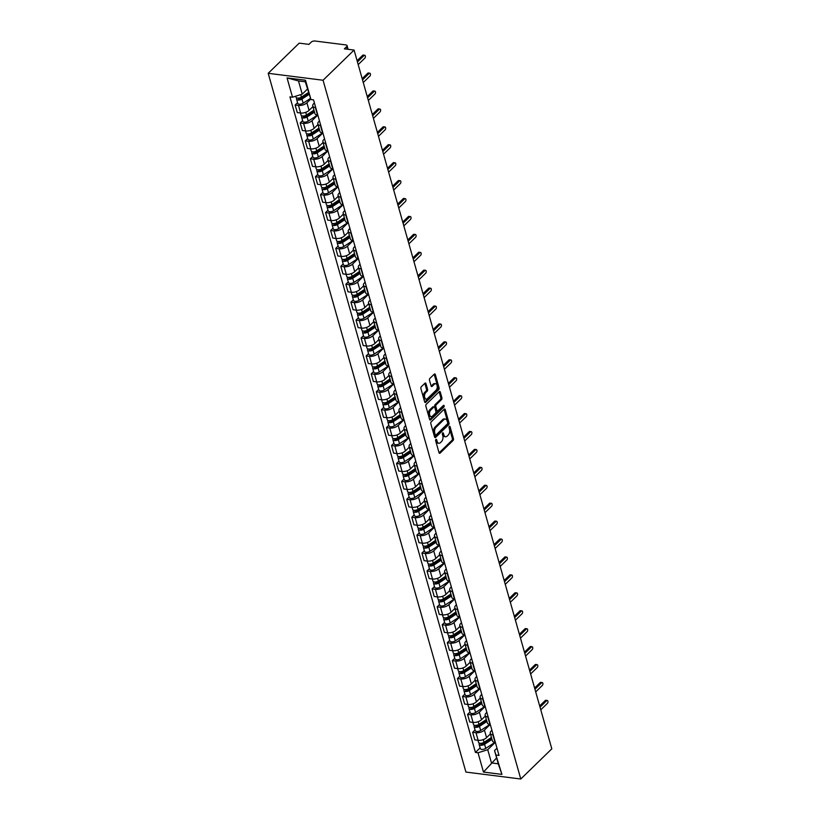 <?xml version="1.0" encoding="UTF-8"?>
<svg xmlns="http://www.w3.org/2000/svg" width="820" height="820" viewBox="0 0 820 820"><rect width="100%" height="100%" fill="white"/><g stroke="black" fill="none" stroke-linecap="round" stroke-linejoin="round"><path stroke-width="1.23" d="M435.922 439.448A0.933 0.543 97.2 0 0 435.645 440.729L439.028 452.712A1.333 0.779 97.2 0 0 439.581 453.327A1.333 0.779 97.2 0 0 440.073 453.132L453.06 440.504A1.333 0.779 97.2 0 0 453.46 438.669L450.077 426.687A0.933 0.543 97.2 0 0 449.063 427.671L449.503 429.219A4.274 2.491 97.2 0 1 448.212 435.082L447.136 436.127A4.274 2.491 97.2 0 1 445.578 436.763A4.274 2.491 97.2 0 1 443.804 434.764L443.364 433.216A0.933 0.543 97.2 0 0 442.349 434.2L442.79 435.748A4.274 2.491 97.2 0 1 441.498 441.601L440.422 442.656A4.274 2.491 97.2 0 1 438.864 443.292A4.274 2.491 97.2 0 1 437.091 441.293L436.65 439.745A0.933 0.543 97.2 0 0 435.922 439.448M425.98 383.647A1.333 0.779 97.2 0 0 425.426 383.022A1.333 0.779 97.2 0 0 424.934 383.227L421.295 386.763A1.333 0.779 97.2 0 0 420.885 388.598L424.657 401.902A1.333 0.779 97.2 0 0 425.211 402.528A1.333 0.779 97.2 0 0 425.693 402.333L438.69 389.695A1.333 0.779 97.2 0 0 439.089 387.87L435.328 374.566A1.333 0.779 97.2 0 0 434.764 373.94A1.333 0.779 97.2 0 0 434.282 374.135L429.885 378.42A1.333 0.779 97.2 0 0 429.475 380.244L431.084 385.943A1.333 0.779 97.2 0 0 431.648 386.568A1.333 0.779 97.2 0 0 432.13 386.363L434.313 384.242A3.567 2.081 97.2 0 1 435.615 383.719A3.567 2.081 97.2 0 1 437.265 386.415A3.567 2.081 97.2 0 1 436.025 390.279L427.466 398.592A3.567 2.081 97.2 0 1 426.164 399.125A3.567 2.081 97.2 0 1 424.514 396.429A3.567 2.081 97.2 0 1 425.764 392.565L427.189 391.171A1.333 0.779 97.2 0 0 427.589 389.346L425.98 383.647L424.883 383.514A1.333 0.779 97.2 0 0 424.821 383.34M323.059 80.247L354.086 50.071L551.809 748.834L520.782 779L323.059 80.247L268.191 73.308L465.914 772.071L520.782 779M431.217 421.839A1.333 0.779 97.2 0 0 430.818 423.673L434.579 436.978A1.333 0.779 97.2 0 0 435.133 437.603A1.333 0.779 97.2 0 0 435.625 437.398L448.612 424.77A1.333 0.779 97.2 0 0 449.011 422.946L445.25 409.631A1.333 0.779 97.2 0 0 444.696 409.006A1.333 0.779 97.2 0 0 444.204 409.211L431.217 421.839M429.618 419.44L425.857 406.136A1.333 0.779 97.2 0 1 426.256 404.301L439.243 391.673A1.333 0.779 97.2 0 1 439.735 391.478A1.333 0.779 97.2 0 1 440.289 392.093L441.898 397.792A1.333 0.779 97.2 0 1 441.498 399.627L436.23 404.742A1.333 0.779 97.2 0 0 435.82 406.577L436.896 410.348A1.333 0.779 97.2 0 0 437.449 410.974A1.333 0.779 97.2 0 0 437.931 410.779L443.415 405.449A0.933 0.543 97.2 0 1 443.866 407.027L430.654 419.871A1.333 0.779 97.2 0 1 430.172 420.065A1.333 0.779 97.2 0 1 429.618 419.44M354.086 50.071L344.369 48.851L346.645 46.627A2.716 1.302 -15.8 0 0 347.075 45.612A2.716 1.302 -15.8 0 0 345.927 44.926L314.87 41A2.716 1.302 -15.8 0 0 311.21 42.148L308.925 44.372L299.218 43.142L268.191 73.308M493.23 734.904L492.892 734.864A6.252 2.993 164.2 0 1 490.257 733.275L492.4 740.86A6.252 2.993 -15.8 0 0 495.044 742.448L495.372 742.489M490.114 724.542L484.425 730.077A6.252 2.993 164.2 0 1 476 732.731L478.142 740.306A6.252 2.993 -15.8 0 0 486.567 737.662L490.432 733.9M478.142 740.306L474.8 739.886L472.648 732.301L475.046 729.974M490.257 733.275A6.252 2.993 164.2 0 1 491.231 730.938L491.918 730.271M476 732.731L472.648 732.301M488.156 716.987L487.828 716.936A6.252 2.993 164.2 0 1 485.184 715.358L487.326 722.943A6.252 2.993 -15.8 0 0 489.97 724.521L490.298 724.562M469.983 712.047L467.574 714.384L469.727 721.969L473.068 722.389A6.252 2.993 -15.8 0 0 481.504 719.734L485.358 715.983M485.184 715.358A6.252 2.993 164.2 0 1 486.157 713.01L486.844 712.344M485.05 706.614L479.351 712.16A6.252 2.993 164.2 0 1 470.926 714.804L467.574 714.384M483.082 699.06L482.754 699.019A6.252 2.993 164.2 0 1 480.11 697.43L482.262 705.015A6.252 2.993 -15.8 0 0 484.897 706.604L485.235 706.645M464.909 694.13L462.511 696.457L464.653 704.042L468.005 704.462A6.252 2.993 -15.8 0 0 476.43 701.817L480.294 698.056M480.11 697.43A6.252 2.993 164.2 0 1 481.084 695.093L481.77 694.427M479.977 688.697L474.288 694.232A6.252 2.993 164.2 0 1 465.852 696.887L462.511 696.457M478.009 681.133L477.681 681.092A6.252 2.993 164.2 0 1 475.046 679.514L477.189 687.088A6.252 2.993 -15.8 0 0 479.823 688.677L480.161 688.718M459.835 676.203L457.437 678.54L459.579 686.125L462.931 686.545A6.252 2.993 -15.8 0 0 471.356 683.89L475.221 680.139M475.046 679.514A6.252 2.993 164.2 0 1 476.02 677.166L476.697 676.5M474.903 670.77L469.214 676.305A6.252 2.993 164.2 0 1 460.779 678.96L457.437 678.54M472.945 663.216L472.607 663.175A6.252 2.993 164.2 0 1 469.973 661.586L472.115 669.171A6.252 2.993 -15.8 0 0 474.759 670.76L475.087 670.801M454.762 658.286L452.363 660.612L454.505 668.197L457.857 668.618A6.252 2.993 -15.8 0 0 466.283 665.973L470.147 662.211M469.973 661.586A6.252 2.993 164.2 0 1 470.946 659.249L471.633 658.583M469.829 652.853L464.14 658.388A6.252 2.993 164.2 0 1 455.715 661.033L452.363 660.612M467.871 645.289L467.533 645.248A6.252 2.993 164.2 0 1 464.899 643.669L467.041 651.244A6.252 2.993 -15.8 0 0 469.686 652.833L470.014 652.874M449.688 640.358L447.289 642.695L449.442 650.27L452.783 650.701A6.252 2.993 -15.8 0 0 461.219 648.046L465.073 644.294M464.899 643.669A6.252 2.993 164.2 0 1 465.873 641.322L466.559 640.656M464.766 634.926L459.067 640.461A6.252 2.993 164.2 0 1 450.641 643.116L447.289 642.695M462.798 627.372L462.47 627.331A6.252 2.993 164.2 0 1 459.825 625.742L461.978 633.327A6.252 2.993 -15.8 0 0 464.612 634.905L464.94 634.957M444.624 622.431L442.216 624.768L444.368 632.353L447.71 632.774A6.252 2.993 -15.8 0 0 456.145 630.119L459.999 626.367M459.825 625.742A6.252 2.993 164.2 0 1 460.799 623.405L461.486 622.728M459.692 617.009L453.993 622.544A6.252 2.993 164.2 0 1 445.567 625.188L442.216 624.768M457.724 609.444L457.396 609.403A6.252 2.993 164.2 0 1 454.751 607.815L456.904 615.4A6.252 2.993 -15.8 0 0 459.538 616.989L459.876 617.029M439.551 604.514L437.152 606.851L439.294 614.426L442.646 614.856A6.252 2.993 -15.8 0 0 451.072 612.202L454.936 608.45M454.751 607.815A6.252 2.993 164.2 0 1 455.725 605.478L456.412 604.811M454.618 599.082L448.929 604.617A6.252 2.993 164.2 0 1 440.494 607.271L437.152 606.851M452.66 591.527L452.322 591.486A6.252 2.993 164.2 0 1 449.688 589.898L451.83 597.483A6.252 2.993 -15.8 0 0 454.464 599.061L454.803 599.102M434.477 586.587L432.078 588.924L434.221 596.509L437.572 596.929A6.252 2.993 -15.8 0 0 445.998 594.274L449.862 590.523M449.688 589.898A6.252 2.993 164.2 0 1 450.662 587.55L451.348 586.884M449.544 581.165L443.856 586.7A6.252 2.993 164.2 0 1 435.42 589.344L432.078 588.924M447.587 573.6L447.248 573.559A6.252 2.993 164.2 0 1 444.614 571.97L446.756 579.555A6.252 2.993 -15.8 0 0 449.401 581.144L449.729 581.185M429.403 568.67L427.005 570.997L429.147 578.582L432.499 579.002A6.252 2.993 -15.8 0 0 440.924 576.357L444.788 572.596M444.614 571.97A6.252 2.993 164.2 0 1 445.588 569.633L446.275 568.967M444.471 563.237L438.782 568.772A6.252 2.993 164.2 0 1 430.356 571.427L427.005 570.997M442.513 555.683L442.175 555.632A6.252 2.993 164.2 0 1 439.54 554.053L441.683 561.639A6.252 2.993 -15.8 0 0 444.327 563.217L444.655 563.258M424.329 550.743L421.931 553.08L424.083 560.665L427.425 561.085A6.252 2.993 -15.8 0 0 435.861 558.43L439.715 554.679M439.54 554.053A6.252 2.993 164.2 0 1 440.514 551.706L441.201 551.04M439.407 545.31L433.708 550.845A6.252 2.993 164.2 0 1 425.283 553.5L421.931 553.08M437.439 537.756L437.111 537.715A6.252 2.993 164.2 0 1 434.467 536.126L436.619 543.711A6.252 2.993 -15.8 0 0 439.253 545.3L439.581 545.341M419.266 532.826L416.867 535.153L419.01 542.737L422.351 543.158A6.252 2.993 -15.8 0 0 430.787 540.513L434.651 536.751M434.467 536.126A6.252 2.993 164.2 0 1 435.44 533.789L436.127 533.123M434.333 527.393L428.634 532.928A6.252 2.993 164.2 0 1 420.209 535.583L416.867 535.153M432.365 519.829L432.037 519.788A6.252 2.993 164.2 0 1 429.393 518.209L431.545 525.784A6.252 2.993 -15.8 0 0 434.18 527.373L434.518 527.414M414.192 514.898L411.794 517.236L413.936 524.82L417.288 525.241A6.252 2.993 -15.8 0 0 425.713 522.586L429.577 518.834M429.393 518.209A6.252 2.993 164.2 0 1 430.367 515.862L431.053 515.196M429.26 509.466L423.571 515.001A6.252 2.993 164.2 0 1 415.135 517.656L411.794 517.236M427.302 501.912L426.964 501.871A6.252 2.993 164.2 0 1 424.329 500.282L426.472 507.867A6.252 2.993 -15.8 0 0 429.106 509.456L429.444 509.497M409.118 496.981L406.72 499.308L408.862 506.893L412.214 507.313A6.252 2.993 -15.8 0 0 420.639 504.669L424.504 500.907M424.329 500.282A6.252 2.993 164.2 0 1 425.303 497.945L425.99 497.279M424.186 491.549L418.497 497.084A6.252 2.993 164.2 0 1 410.061 499.728L406.72 499.308M422.228 483.984L421.89 483.943A6.252 2.993 164.2 0 1 419.256 482.365L421.398 489.94A6.252 2.993 -15.8 0 0 424.042 491.528L424.37 491.569M404.045 479.054L401.646 481.391L403.788 488.966L407.14 489.396A6.252 2.993 -15.8 0 0 415.566 486.742L419.43 482.99M419.256 482.365A6.252 2.993 164.2 0 1 420.229 480.018L420.916 479.351M419.112 473.622L413.423 479.157A6.252 2.993 164.2 0 1 404.998 481.811L401.646 481.391M417.154 466.067L416.827 466.026A6.252 2.993 164.2 0 1 414.182 464.438L416.324 472.023A6.252 2.993 -15.8 0 0 418.969 473.601L419.297 473.652M398.981 461.127L396.572 463.464L398.725 471.049L402.066 471.469A6.252 2.993 -15.8 0 0 410.502 468.814L414.356 465.063M414.182 464.438A6.252 2.993 164.2 0 1 415.156 462.101L415.842 461.424M414.049 455.705L408.35 461.24A6.252 2.993 164.2 0 1 399.924 463.884L396.572 463.464M412.081 448.14L411.753 448.099A6.252 2.993 164.2 0 1 409.108 446.51L411.261 454.095A6.252 2.993 -15.8 0 0 413.895 455.684L414.233 455.725M393.907 443.21L391.509 445.547L393.651 453.122L396.993 453.552A6.252 2.993 -15.8 0 0 405.428 450.897L409.293 447.146M409.108 446.51A6.252 2.993 164.2 0 1 410.082 444.173L410.769 443.507M408.975 437.777L403.276 443.312A6.252 2.993 164.2 0 1 394.851 445.967L391.509 445.547M407.007 430.223L406.679 430.182A6.252 2.993 164.2 0 1 404.034 428.593L406.187 436.178A6.252 2.993 -15.8 0 0 408.821 437.757L409.159 437.798M388.834 425.283L386.435 427.62L388.577 435.205L391.929 435.625A6.252 2.993 -15.8 0 0 400.355 432.97L404.219 429.219M404.034 428.593A6.252 2.993 164.2 0 1 405.008 426.246L405.695 425.58M403.901 419.86L398.212 425.395A6.252 2.993 164.2 0 1 389.777 428.04L386.435 427.62M401.943 412.296L401.605 412.255A6.252 2.993 164.2 0 1 398.971 410.666L401.113 418.251A6.252 2.993 -15.8 0 0 403.747 419.84L404.086 419.881M383.76 407.366L381.361 409.692L383.504 417.277L386.856 417.698A6.252 2.993 -15.8 0 0 395.281 415.053L399.145 411.291M398.971 410.666A6.252 2.993 164.2 0 1 399.945 408.329L400.631 407.663M398.827 401.933L393.139 407.468A6.252 2.993 164.2 0 1 384.713 410.123L381.361 409.692M396.87 394.379L396.531 394.328A6.252 2.993 164.2 0 1 393.897 392.749L396.039 400.334A6.252 2.993 -15.8 0 0 398.684 401.913L399.012 401.954M378.686 389.438L376.288 391.776L378.44 399.36L381.782 399.781A6.252 2.993 -15.8 0 0 390.207 397.126L394.071 393.374M393.897 392.749A6.252 2.993 164.2 0 1 394.871 390.402L395.558 389.736M393.754 384.006L388.065 389.541A6.252 2.993 164.2 0 1 379.639 392.196L376.288 391.776M391.796 376.452L391.468 376.411A6.252 2.993 164.2 0 1 388.823 374.822L390.966 382.407A6.252 2.993 -15.8 0 0 393.61 383.996L393.938 384.037M373.623 371.521L371.214 373.848L373.366 381.433L376.708 381.853A6.252 2.993 -15.8 0 0 385.144 379.209L388.998 375.447M388.823 374.822A6.252 2.993 164.2 0 1 389.797 372.485L390.484 371.819M388.69 366.089L382.991 371.624A6.252 2.993 164.2 0 1 374.566 374.279L371.214 373.848M386.722 358.524L386.394 358.483A6.252 2.993 164.2 0 1 383.75 356.905L385.902 364.48A6.252 2.993 -15.8 0 0 388.536 366.068L388.875 366.109M368.549 353.594L366.151 355.931L368.293 363.516L371.634 363.936A6.252 2.993 -15.8 0 0 380.07 361.282L383.934 357.53M383.75 356.905A6.252 2.993 164.2 0 1 384.723 354.558L385.41 353.891M383.616 348.162L377.928 353.697A6.252 2.993 164.2 0 1 369.492 356.351L366.151 355.931M381.648 340.607L381.32 340.566A6.252 2.993 164.2 0 1 378.686 338.978L380.828 346.563A6.252 2.993 -15.8 0 0 383.463 348.151L383.801 348.192M363.475 335.667L361.077 338.004L363.219 345.589L366.571 346.009A6.252 2.993 -15.8 0 0 374.996 343.365L378.86 339.603M378.686 338.978A6.252 2.993 164.2 0 1 379.65 336.641L380.336 335.974M378.543 330.245L372.854 335.78A6.252 2.993 164.2 0 1 364.418 338.424L361.077 338.004M376.585 322.68L376.247 322.639A6.252 2.993 164.2 0 1 373.612 321.061L375.755 328.635A6.252 2.993 -15.8 0 0 378.399 330.224L378.727 330.265M358.401 317.75L356.003 320.087L358.145 327.662L361.497 328.092A6.252 2.993 -15.8 0 0 369.922 325.438L373.787 321.686M373.612 321.061A6.252 2.993 164.2 0 1 374.586 318.713L375.273 318.047M373.469 312.317L367.78 317.853A6.252 2.993 164.2 0 1 359.355 320.507L356.003 320.087M371.511 304.763L371.173 304.722A6.252 2.993 164.2 0 1 368.539 303.133L370.681 310.718A6.252 2.993 -15.8 0 0 373.325 312.297L373.654 312.348M353.328 299.823L350.929 302.16L353.082 309.745L356.423 310.165A6.252 2.993 -15.8 0 0 364.849 307.51L368.713 303.759M368.539 303.133A6.252 2.993 164.2 0 1 369.512 300.796L370.199 300.12M368.395 294.401L362.707 299.935A6.252 2.993 164.2 0 1 354.281 302.58L350.929 302.16M366.437 286.836L366.109 286.795A6.252 2.993 164.2 0 1 363.465 285.206L365.607 292.791A6.252 2.993 -15.8 0 0 368.252 294.38L368.58 294.421M348.264 281.906L345.856 284.243L348.008 291.817L351.349 292.248A6.252 2.993 -15.8 0 0 359.785 289.593L363.639 285.842M363.465 285.206A6.252 2.993 164.2 0 1 364.439 282.869L365.125 282.203M363.332 276.473L357.633 282.008A6.252 2.993 164.2 0 1 349.207 284.663L345.856 284.243M361.364 268.919L361.036 268.878A6.252 2.993 164.2 0 1 358.391 267.289L360.544 274.874A6.252 2.993 -15.8 0 0 363.178 276.453L363.516 276.494M343.19 263.978L340.792 266.315L342.934 273.901L346.286 274.321A6.252 2.993 -15.8 0 0 354.711 271.666L358.576 267.914M358.391 267.289A6.252 2.993 164.2 0 1 359.365 264.942L360.052 264.276M358.258 258.556L352.569 264.091A6.252 2.993 164.2 0 1 344.133 266.736L340.792 266.315M356.29 250.992L355.962 250.951A6.252 2.993 164.2 0 1 353.328 249.362L355.47 256.947A6.252 2.993 -15.8 0 0 358.104 258.536L358.442 258.577M338.117 246.061L335.718 248.388L337.861 255.973L341.212 256.393A6.252 2.993 -15.8 0 0 349.638 253.749L353.502 249.987M353.328 249.362A6.252 2.993 164.2 0 1 354.301 247.025L354.978 246.359M353.184 240.629L347.495 246.164A6.252 2.993 164.2 0 1 339.06 248.819L335.718 248.388M351.226 233.075L350.888 233.023A6.252 2.993 164.2 0 1 348.254 231.445L350.396 239.03A6.252 2.993 -15.8 0 0 353.041 240.608L353.369 240.649M333.043 228.134L330.644 230.471L332.787 238.056L336.138 238.476A6.252 2.993 -15.8 0 0 344.564 235.822L348.428 232.07M348.254 231.445A6.252 2.993 164.2 0 1 349.228 229.098L349.914 228.431M348.111 222.702L342.422 228.237A6.252 2.993 164.2 0 1 333.996 230.891L330.644 230.471M346.153 215.147L345.814 215.106A6.252 2.993 164.2 0 1 343.18 213.518L345.322 221.103A6.252 2.993 -15.8 0 0 347.967 222.691L348.295 222.732M327.969 210.217L325.571 212.544L327.723 220.129L331.065 220.549A6.252 2.993 -15.8 0 0 339.5 217.905L343.354 214.143M343.18 213.518A6.252 2.993 164.2 0 1 344.154 211.181L344.841 210.514M343.047 204.785L337.348 210.32A6.252 2.993 164.2 0 1 328.922 212.974L325.571 212.544M341.079 197.22L340.751 197.179A6.252 2.993 164.2 0 1 338.106 195.601L340.259 203.175A6.252 2.993 -15.8 0 0 342.893 204.764L343.221 204.805M322.906 192.29L320.497 194.627L322.649 202.212L325.991 202.632A6.252 2.993 -15.8 0 0 334.427 199.977L338.281 196.226M338.106 195.601A6.252 2.993 164.2 0 1 339.08 193.253L339.767 192.587M337.973 186.857L332.274 192.392A6.252 2.993 164.2 0 1 323.849 195.047L320.497 194.627M336.005 179.303L335.677 179.262A6.252 2.993 164.2 0 1 333.033 177.673L335.185 185.258A6.252 2.993 -15.8 0 0 337.819 186.847L338.158 186.888M317.832 174.363L315.433 176.7L317.576 184.285L320.928 184.705A6.252 2.993 -15.8 0 0 329.353 182.06L333.217 178.299M333.033 177.673A6.252 2.993 164.2 0 1 334.006 175.337L334.693 174.67M332.899 168.94L327.211 174.475A6.252 2.993 164.2 0 1 318.775 177.12L315.433 176.7M330.942 161.376L330.603 161.335A6.252 2.993 164.2 0 1 327.969 159.756L330.111 167.331A6.252 2.993 -15.8 0 0 332.746 168.92L333.084 168.961M312.758 156.446L310.36 158.783L312.502 166.357L315.854 166.788A6.252 2.993 -15.8 0 0 324.279 164.133L328.143 160.382M327.969 159.756A6.252 2.993 164.2 0 1 328.943 157.409L329.63 156.743M327.826 151.013L322.137 156.548A6.252 2.993 164.2 0 1 313.701 159.203L310.36 158.783M325.868 143.459L325.53 143.418A6.252 2.993 164.2 0 1 322.895 141.829L325.038 149.414A6.252 2.993 -15.8 0 0 327.682 150.993L328.01 151.044M307.684 138.518L305.286 140.855L307.428 148.44L310.78 148.861A6.252 2.993 -15.8 0 0 319.205 146.206L323.07 142.454M322.895 141.829A6.252 2.993 164.2 0 1 323.869 139.492L324.556 138.816M322.752 133.096L317.063 138.631A6.252 2.993 164.2 0 1 308.638 141.276L305.286 140.855M320.794 125.532L320.456 125.491A6.252 2.993 164.2 0 1 317.822 123.902L319.964 131.487A6.252 2.993 -15.8 0 0 322.608 133.076L322.936 133.117M302.611 120.601L300.212 122.938L302.365 130.513L305.706 130.944A6.252 2.993 -15.8 0 0 314.142 128.289L317.996 124.537M317.822 123.902A6.252 2.993 164.2 0 1 318.795 121.565L319.482 120.899M317.688 115.169L311.989 120.704A6.252 2.993 164.2 0 1 303.564 123.359L300.212 122.938M315.72 107.615L315.392 107.574A6.252 2.993 164.2 0 1 312.748 105.985L314.901 113.57A6.252 2.993 -15.8 0 0 317.535 115.148L317.863 115.189M297.547 102.674L295.149 105.011L297.291 112.596L300.632 113.016A6.252 2.993 -15.8 0 0 309.068 110.362L312.933 106.61M312.748 105.985A6.252 2.993 164.2 0 1 313.722 103.638L314.409 102.971M310.749 99.056L306.916 102.787A6.252 2.993 164.2 0 1 298.49 105.431L295.149 105.011M495.188 742.469L487.736 749.716L491.477 762.928L498.273 763.789L494.542 750.577L496.992 748.188M496.612 757.926L483.482 772.071L478.019 752.77L487.736 749.716M494.542 750.577L501.922 774.398L483.482 772.071M292.514 97.211L287.051 77.91L305.491 80.237L310.954 99.538L305.296 81.805L298.49 80.944L302.231 94.156L292.514 97.211L289.942 96.883L475.446 752.442L478.019 752.77M496.459 755.097L499.031 755.425L313.527 99.866L310.954 99.538M302.231 94.156L307.377 89.154M480.12 747.891L475.446 752.442M501.922 774.398L498.273 763.789M305.296 81.805L305.491 80.237M298.49 80.944L287.051 77.91M435.645 439.94L435.994 441.16A4.274 2.491 97.2 0 0 437.767 443.148L438.864 443.292M445.578 436.763L444.481 436.619A4.274 2.491 97.2 0 1 442.708 434.631L442.359 433.421M439.089 452.876L451.963 440.36A1.333 0.779 97.2 0 0 452.363 438.536L449.073 426.892M434.641 437.152L447.515 424.627A1.333 0.779 97.2 0 0 447.915 422.802L444.153 409.498A1.333 0.779 97.2 0 0 444.091 409.323M435.235 434.754A0.933 0.543 97.2 0 0 435.963 435.051L447.371 423.96A0.933 0.543 97.2 0 0 447.648 422.679L447.187 421.049A4.274 2.491 97.2 0 0 445.414 419.051A4.274 2.491 97.2 0 0 443.856 419.686L436.066 427.261A4.274 2.491 97.2 0 0 434.774 433.114L435.235 434.754L434.139 434.61A0.933 0.543 97.2 0 0 434.528 435.051L435.625 435.184M445.414 419.051L444.317 418.917A4.274 2.491 97.2 0 0 442.759 419.543L443.856 419.686M434.139 434.61L433.678 432.981A4.274 2.491 97.2 0 1 434.969 427.128L442.759 419.543M437.449 410.974L436.353 410.84A1.333 0.779 97.2 0 1 435.799 410.215L434.723 406.433A1.333 0.779 97.2 0 1 435.133 404.608L440.401 399.483A1.333 0.779 97.2 0 0 440.801 397.659L439.192 391.96A1.333 0.779 97.2 0 0 439.13 391.786M429.68 419.614L442.769 406.884A0.933 0.543 97.2 0 0 443.087 405.767M430.756 410.061A3.567 2.081 97.2 0 0 429.516 413.926A3.567 2.081 97.2 0 0 431.166 416.621A3.567 2.081 97.2 0 0 432.468 416.099L435.481 413.167A1.333 0.779 97.2 0 0 435.881 411.332L434.815 407.56A1.333 0.779 97.2 0 0 434.262 406.935A1.333 0.779 97.2 0 0 433.77 407.13L430.756 410.061L429.659 409.918A3.567 2.081 97.2 0 0 428.419 413.792A3.567 2.081 97.2 0 0 430.069 416.478L431.166 416.621M434.262 406.935L433.165 406.792A1.333 0.779 97.2 0 0 432.673 406.997L433.77 407.13M429.659 409.918L432.673 406.997M426.164 399.125L425.067 398.981A3.567 2.081 97.2 0 1 423.417 396.285A3.567 2.081 97.2 0 1 424.668 392.421L426.092 391.037A1.333 0.779 97.2 0 0 426.492 389.203L424.883 383.514M435.615 383.719L434.518 383.575A3.567 2.081 97.2 0 0 433.216 384.108L434.313 384.242M431.146 386.117L433.216 384.108M424.719 402.077L437.593 389.561A1.333 0.779 97.2 0 0 437.993 387.727L434.231 374.422A1.333 0.779 97.2 0 0 434.169 374.248M491.436 737.457L484.015 742.315A3.403 1.63 164.2 0 1 480.684 743.33A3.403 1.63 164.2 0 1 478.583 742.438L477.968 740.286M491.672 738.277L491.088 738.841M491.713 738.43L483.441 743.853A1.63 0.779 164.2 0 1 481.842 744.334A1.63 0.779 164.2 0 1 480.827 743.904A1.63 0.779 164.2 0 1 481.073 743.309L481.371 744.293M491.99 739.404L484.569 744.273A3.403 1.63 164.2 0 1 481.237 745.288A3.403 1.63 164.2 0 1 479.126 744.386A3.403 1.63 164.2 0 1 479.567 743.207M494.87 742.428L485.737 748.404A3.403 1.63 164.2 0 1 482.406 749.418A3.403 1.63 164.2 0 1 480.305 748.527L479.126 744.386M539.673 705.938L545.249 700.516A1.568 0.912 -82.8 0 1 545.823 700.29L547.247 700.464A1.568 0.912 97.2 0 0 546.684 700.7L540.021 707.168M540.769 709.812L547.422 703.345A1.568 0.912 97.2 0 0 547.975 701.643A1.568 0.912 97.2 0 0 547.247 700.464M486.362 719.529L478.941 724.388A3.403 1.63 164.2 0 1 475.61 725.403A3.403 1.63 164.2 0 1 473.509 724.511L472.894 722.369M486.598 720.36L486.014 720.923M486.639 720.514L478.367 725.925A1.63 0.779 164.2 0 1 476.768 726.418A1.63 0.779 164.2 0 1 475.764 725.987A1.63 0.779 164.2 0 1 476 725.382L476.297 726.376M486.916 721.487L479.495 726.346A3.403 1.63 164.2 0 1 476.164 727.36A3.403 1.63 164.2 0 1 474.062 726.469A3.403 1.63 164.2 0 1 474.493 725.29M489.806 724.501L480.663 730.487A3.403 1.63 164.2 0 1 477.332 731.501A3.403 1.63 164.2 0 1 475.231 730.599L474.062 726.469M481.299 701.612L473.868 706.471A3.403 1.63 164.2 0 1 470.536 707.486A3.403 1.63 164.2 0 1 468.435 706.594L467.83 704.441M481.524 702.432L480.95 702.996M481.576 702.586L473.294 708.008A1.63 0.779 164.2 0 1 471.695 708.49A1.63 0.779 164.2 0 1 470.69 708.06A1.63 0.779 164.2 0 1 470.936 707.465L471.223 708.449M481.852 703.56L474.421 708.418A3.403 1.63 164.2 0 1 471.09 709.433A3.403 1.63 164.2 0 1 468.989 708.541A3.403 1.63 164.2 0 1 469.419 707.363M484.733 706.573L475.59 712.559A3.403 1.63 164.2 0 1 472.269 713.574A3.403 1.63 164.2 0 1 470.157 712.682L468.989 708.541M534.599 688.021L540.185 682.599A1.568 0.912 -82.8 0 1 540.749 682.363L542.174 682.547A1.568 0.912 97.2 0 0 541.61 682.773L534.947 689.251M535.696 691.895L542.358 685.418A1.568 0.912 97.2 0 0 542.901 683.726A1.568 0.912 97.2 0 0 542.174 682.547M529.535 670.094L535.111 664.671A1.568 0.912 -82.8 0 1 535.675 664.436L537.11 664.62A1.568 0.912 97.2 0 0 536.536 664.856L529.874 671.324M530.622 673.968L537.284 667.49A1.568 0.912 97.2 0 0 537.828 665.799A1.568 0.912 97.2 0 0 537.11 664.62M476.225 683.685L468.794 688.544A3.403 1.63 164.2 0 1 465.473 689.558A3.403 1.63 164.2 0 1 463.361 688.667L462.757 686.524M476.461 684.505L475.877 685.079M476.502 684.669L468.23 690.081A1.63 0.779 164.2 0 1 466.631 690.573A1.63 0.779 164.2 0 1 465.616 690.143A1.63 0.779 164.2 0 1 465.862 689.538L466.149 690.532M476.779 685.643L469.347 690.501A3.403 1.63 164.2 0 1 466.026 691.516A3.403 1.63 164.2 0 1 463.915 690.624A3.403 1.63 164.2 0 1 464.356 689.446M479.659 688.656L470.526 694.632A3.403 1.63 164.2 0 1 467.195 695.647A3.403 1.63 164.2 0 1 465.083 694.755L463.915 690.624M471.151 665.768L463.73 670.627A3.403 1.63 164.2 0 1 460.399 671.641A3.403 1.63 164.2 0 1 458.288 670.75L457.683 668.597M471.387 666.588L470.803 667.152M471.428 666.742L463.156 672.164A1.63 0.779 164.2 0 1 461.557 672.646A1.63 0.779 164.2 0 1 460.543 672.216A1.63 0.779 164.2 0 1 460.789 671.621L461.086 672.605M471.705 667.716L464.284 672.574A3.403 1.63 164.2 0 1 460.953 673.589A3.403 1.63 164.2 0 1 458.841 672.697A3.403 1.63 164.2 0 1 459.282 671.518M474.585 670.729L465.452 676.715A3.403 1.63 164.2 0 1 462.121 677.73A3.403 1.63 164.2 0 1 460.01 676.838L458.841 672.697M466.078 647.841L458.657 652.699A3.403 1.63 164.2 0 1 455.325 653.714A3.403 1.63 164.2 0 1 453.224 652.822L452.609 650.68M466.313 648.661L465.729 649.235M466.354 648.825L458.083 654.237A1.63 0.779 164.2 0 1 456.484 654.719A1.63 0.779 164.2 0 1 455.479 654.298A1.63 0.779 164.2 0 1 455.715 653.694L456.012 654.678M466.631 649.799L459.21 654.657A3.403 1.63 164.2 0 1 455.879 655.672A3.403 1.63 164.2 0 1 453.767 654.78A3.403 1.63 164.2 0 1 454.208 653.601M469.522 652.812L460.379 658.788A3.403 1.63 164.2 0 1 457.047 659.803A3.403 1.63 164.2 0 1 454.946 658.911L453.767 654.78M524.462 652.177L530.038 646.744A1.568 0.912 -82.8 0 1 530.612 646.519L532.036 646.703A1.568 0.912 97.2 0 0 531.462 646.929L524.81 653.407M525.558 656.041L532.211 649.573A1.568 0.912 97.2 0 0 532.754 647.882A1.568 0.912 97.2 0 0 532.036 646.703M519.388 634.249L524.964 628.827A1.568 0.912 -82.8 0 1 525.538 628.591L526.963 628.776A1.568 0.912 97.2 0 0 526.389 629.001L519.736 635.479M520.485 638.124L527.137 631.646A1.568 0.912 97.2 0 0 527.691 629.955A1.568 0.912 97.2 0 0 526.963 628.776M514.314 616.332L519.89 610.9A1.568 0.912 -82.8 0 1 520.464 610.674L521.889 610.849A1.568 0.912 97.2 0 0 521.325 611.084L514.663 617.552M515.411 620.197L522.063 613.729A1.568 0.912 97.2 0 0 522.617 612.027A1.568 0.912 97.2 0 0 521.889 610.849M461.014 629.924L453.583 634.782A3.403 1.63 164.2 0 1 450.252 635.797A3.403 1.63 164.2 0 1 448.15 634.905L447.535 632.753M461.24 630.744L460.655 631.308M461.291 630.898L453.009 636.31A1.63 0.779 164.2 0 1 451.41 636.802A1.63 0.779 164.2 0 1 450.405 636.371A1.63 0.779 164.2 0 1 450.641 635.766L450.938 636.761M461.557 631.871L454.136 636.73A3.403 1.63 164.2 0 1 450.805 637.745A3.403 1.63 164.2 0 1 448.704 636.853A3.403 1.63 164.2 0 1 449.134 635.674M464.448 634.885L455.305 640.871A3.403 1.63 164.2 0 1 451.974 641.886A3.403 1.63 164.2 0 1 449.872 640.994L448.704 636.853M509.24 598.405L514.827 592.983A1.568 0.912 -82.8 0 1 515.39 592.747L516.815 592.932A1.568 0.912 97.2 0 0 516.251 593.157L509.589 599.635M510.337 602.28L517 595.802A1.568 0.912 97.2 0 0 517.543 594.111A1.568 0.912 97.2 0 0 516.815 592.932M455.94 611.997L448.509 616.855A3.403 1.63 164.2 0 1 445.178 617.87A3.403 1.63 164.2 0 1 443.077 616.978L442.472 614.826M456.166 612.817L455.592 613.38M456.217 612.97L447.935 618.393A1.63 0.779 164.2 0 1 446.346 618.874A1.63 0.779 164.2 0 1 445.332 618.454A1.63 0.779 164.2 0 1 445.578 617.849L445.865 618.833M456.494 613.954L449.063 618.813A3.403 1.63 164.2 0 1 445.731 619.828A3.403 1.63 164.2 0 1 443.63 618.936A3.403 1.63 164.2 0 1 444.061 617.757M459.374 616.968L450.231 622.944A3.403 1.63 164.2 0 1 446.91 623.958A3.403 1.63 164.2 0 1 444.799 623.067L443.63 618.936M504.177 580.478L509.753 575.056A1.568 0.912 -82.8 0 1 510.317 574.83L511.752 575.005A1.568 0.912 97.2 0 0 511.178 575.24L504.515 581.708M505.263 584.352L511.926 577.885A1.568 0.912 97.2 0 0 512.469 576.183A1.568 0.912 97.2 0 0 511.752 575.005M450.867 594.069L443.435 598.938A3.403 1.63 164.2 0 1 440.114 599.953A3.403 1.63 164.2 0 1 438.003 599.051L437.398 596.909M451.102 594.9L450.518 595.463M451.143 595.053L442.872 600.466A1.63 0.779 164.2 0 1 441.273 600.957A1.63 0.779 164.2 0 1 440.258 600.527A1.63 0.779 164.2 0 1 440.504 599.922L440.791 600.916M451.42 596.027L443.989 600.886A3.403 1.63 164.2 0 1 440.668 601.9A3.403 1.63 164.2 0 1 438.556 601.009A3.403 1.63 164.2 0 1 438.997 599.83M454.3 599.041L445.168 605.027A3.403 1.63 164.2 0 1 441.836 606.041A3.403 1.63 164.2 0 1 439.725 605.139L438.556 601.009M499.103 562.561L504.679 557.139A1.568 0.912 -82.8 0 1 505.253 556.903L506.678 557.087A1.568 0.912 97.2 0 0 506.104 557.313L499.452 563.791M500.2 566.435L506.852 559.957A1.568 0.912 97.2 0 0 507.395 558.266A1.568 0.912 97.2 0 0 506.678 557.087M445.793 576.152L438.372 581.011A3.403 1.63 164.2 0 1 435.041 582.026A3.403 1.63 164.2 0 1 432.929 581.134L432.324 578.981M446.029 576.972L445.444 577.536M446.07 577.126L437.798 582.548A1.63 0.779 164.2 0 1 436.199 583.03A1.63 0.779 164.2 0 1 435.184 582.6A1.63 0.779 164.2 0 1 435.43 582.005L435.727 582.989M446.346 578.1L438.925 582.969A3.403 1.63 164.2 0 1 435.594 583.983A3.403 1.63 164.2 0 1 433.483 583.082A3.403 1.63 164.2 0 1 433.923 581.903M449.227 581.124L440.094 587.099A3.403 1.63 164.2 0 1 436.763 588.114A3.403 1.63 164.2 0 1 434.661 587.222L433.483 583.082M494.029 544.634L499.605 539.211A1.568 0.912 -82.8 0 1 500.179 538.986L501.604 539.16A1.568 0.912 97.2 0 0 501.03 539.396L494.378 545.864M495.126 548.508L501.778 542.03A1.568 0.912 97.2 0 0 502.332 540.339A1.568 0.912 97.2 0 0 501.604 539.16M440.719 558.225L433.298 563.084A3.403 1.63 164.2 0 1 429.967 564.098A3.403 1.63 164.2 0 1 427.866 563.207L427.251 561.064M440.955 559.055L440.371 559.619M440.996 559.209L432.724 564.621A1.63 0.779 164.2 0 1 431.125 565.113A1.63 0.779 164.2 0 1 430.121 564.683A1.63 0.779 164.2 0 1 430.356 564.078M441.273 560.183L433.852 565.041A3.403 1.63 164.2 0 1 430.52 566.056A3.403 1.63 164.2 0 1 428.419 565.164A3.403 1.63 164.2 0 1 428.85 563.986M444.163 563.197L435.02 569.182A3.403 1.63 164.2 0 1 431.689 570.197A3.403 1.63 164.2 0 1 429.588 569.295L428.419 565.164M435.656 540.308L428.224 545.167A3.403 1.63 164.2 0 1 424.893 546.181A3.403 1.63 164.2 0 1 422.792 545.29L422.187 543.137M435.881 541.128L435.297 541.692M435.932 541.282L427.65 546.704A1.63 0.779 164.2 0 1 426.051 547.186A1.63 0.779 164.2 0 1 425.047 546.755A1.63 0.779 164.2 0 1 425.293 546.161M436.199 542.256L428.778 547.114A3.403 1.63 164.2 0 1 425.447 548.129A3.403 1.63 164.2 0 1 423.345 547.237A3.403 1.63 164.2 0 1 423.776 546.058M439.089 545.269L429.946 551.255A3.403 1.63 164.2 0 1 426.615 552.27A3.403 1.63 164.2 0 1 424.514 551.378L423.345 547.237M430.582 522.381L423.151 527.239A3.403 1.63 164.2 0 1 419.83 528.254A3.403 1.63 164.2 0 1 417.718 527.362L417.113 525.22M430.807 523.201L430.233 523.775M430.859 523.365L422.577 528.777A1.63 0.779 164.2 0 1 420.988 529.269A1.63 0.779 164.2 0 1 419.973 528.838A1.63 0.779 164.2 0 1 420.219 528.234M431.135 524.339L423.704 529.197A3.403 1.63 164.2 0 1 420.373 530.212A3.403 1.63 164.2 0 1 418.272 529.32A3.403 1.63 164.2 0 1 418.712 528.141M434.016 527.352L424.873 533.328A3.403 1.63 164.2 0 1 421.552 534.343A3.403 1.63 164.2 0 1 419.44 533.451L418.272 529.32M425.508 504.464L418.077 509.322A3.403 1.63 164.2 0 1 414.756 510.337A3.403 1.63 164.2 0 1 412.644 509.445L412.04 507.293M425.744 505.284L425.16 505.848M425.785 505.438L417.513 510.86A1.63 0.779 164.2 0 1 415.914 511.342A1.63 0.779 164.2 0 1 414.899 510.911A1.63 0.779 164.2 0 1 415.145 510.317M426.062 506.411L418.63 511.27A3.403 1.63 164.2 0 1 415.309 512.285A3.403 1.63 164.2 0 1 413.198 511.393A3.403 1.63 164.2 0 1 413.639 510.214M428.942 509.425L419.809 515.411A3.403 1.63 164.2 0 1 416.478 516.426A3.403 1.63 164.2 0 1 414.366 515.534L413.198 511.393M420.434 486.537L413.013 491.395A3.403 1.63 164.2 0 1 409.682 492.41A3.403 1.63 164.2 0 1 407.571 491.518L406.966 489.376M420.67 487.357L420.086 487.931M420.711 487.521L412.439 492.933A1.63 0.779 164.2 0 1 410.84 493.414A1.63 0.779 164.2 0 1 409.826 492.994A1.63 0.779 164.2 0 1 410.072 492.389M420.988 488.494L413.567 493.353A3.403 1.63 164.2 0 1 410.236 494.368A3.403 1.63 164.2 0 1 408.124 493.476A3.403 1.63 164.2 0 1 408.565 492.297M423.868 491.508L414.735 497.484A3.403 1.63 164.2 0 1 411.404 498.498A3.403 1.63 164.2 0 1 409.303 497.607L408.124 493.476M415.361 468.62L407.94 473.478A3.403 1.63 164.2 0 1 404.608 474.493A3.403 1.63 164.2 0 1 402.507 473.601L401.892 471.449M415.596 469.44L415.012 470.003M415.637 469.593L407.366 475.005A1.63 0.779 164.2 0 1 405.767 475.497A1.63 0.779 164.2 0 1 404.762 475.067A1.63 0.779 164.2 0 1 404.998 474.462M415.914 470.567L408.493 475.426A3.403 1.63 164.2 0 1 405.162 476.44A3.403 1.63 164.2 0 1 403.061 475.549A3.403 1.63 164.2 0 1 403.491 474.37M418.805 473.581L409.662 479.567A3.403 1.63 164.2 0 1 406.33 480.581A3.403 1.63 164.2 0 1 404.229 479.69L403.061 475.549M488.956 526.717L494.532 521.294A1.568 0.912 -82.8 0 1 495.106 521.059L496.53 521.243A1.568 0.912 97.2 0 0 495.967 521.469L489.304 527.947M490.053 530.591L496.715 524.113A1.568 0.912 97.2 0 0 497.258 522.422A1.568 0.912 97.2 0 0 496.53 521.243M483.882 508.789L489.468 503.367A1.568 0.912 -82.8 0 1 490.032 503.131L491.457 503.316A1.568 0.912 97.2 0 0 490.893 503.552L484.23 510.019M484.979 512.664L491.641 506.186A1.568 0.912 97.2 0 0 492.184 504.495A1.568 0.912 97.2 0 0 491.457 503.316M478.818 490.872L484.394 485.44A1.568 0.912 -82.8 0 1 484.958 485.214L486.393 485.399A1.568 0.912 97.2 0 0 485.819 485.624L479.167 492.102M479.905 494.737L486.567 488.269A1.568 0.912 97.2 0 0 487.111 486.578A1.568 0.912 97.2 0 0 486.393 485.399M473.745 472.945L479.321 467.523A1.568 0.912 -82.8 0 1 479.895 467.287L481.319 467.472A1.568 0.912 97.2 0 0 480.745 467.697L474.093 474.175M474.841 476.82L481.494 470.342A1.568 0.912 97.2 0 0 482.037 468.65A1.568 0.912 97.2 0 0 481.319 467.472M468.671 455.028L474.247 449.596A1.568 0.912 -82.8 0 1 474.821 449.37L476.246 449.544A1.568 0.912 97.2 0 0 475.672 449.78L469.019 456.248M469.768 458.892L476.42 452.425A1.568 0.912 97.2 0 0 476.973 450.723A1.568 0.912 97.2 0 0 476.246 449.544M463.597 437.101L469.173 431.679A1.568 0.912 -82.8 0 1 469.747 431.443L471.172 431.627A1.568 0.912 97.2 0 0 470.608 431.853L463.946 438.331M464.694 440.976L471.356 434.497A1.568 0.912 97.2 0 0 471.9 432.806A1.568 0.912 97.2 0 0 471.172 431.627M410.297 450.692L402.866 455.551A3.403 1.63 164.2 0 1 399.535 456.566A3.403 1.63 164.2 0 1 397.433 455.674L396.829 453.521M410.523 451.512L409.938 452.076M410.574 451.666L402.292 457.088A1.63 0.779 164.2 0 1 400.693 457.57A1.63 0.779 164.2 0 1 399.688 457.15A1.63 0.779 164.2 0 1 399.934 456.545L400.221 457.529M410.851 452.64L403.419 457.509A3.403 1.63 164.2 0 1 400.088 458.523A3.403 1.63 164.2 0 1 397.987 457.632A3.403 1.63 164.2 0 1 398.417 456.453M413.731 455.664L404.588 461.639A3.403 1.63 164.2 0 1 401.257 462.654A3.403 1.63 164.2 0 1 399.155 461.762L397.987 457.632M458.523 419.174L464.11 413.751A1.568 0.912 -82.8 0 1 464.673 413.526L466.098 413.7A1.568 0.912 97.2 0 0 465.534 413.936L458.872 420.404M459.62 423.048L466.283 416.58A1.568 0.912 97.2 0 0 466.826 414.879A1.568 0.912 97.2 0 0 466.098 413.7M405.223 432.765L397.792 437.634A3.403 1.63 164.2 0 1 394.471 438.649A3.403 1.63 164.2 0 1 392.36 437.747L391.755 435.604M405.459 433.595L404.875 434.159M405.5 433.749L397.228 439.161A1.63 0.779 164.2 0 1 395.63 439.653A1.63 0.779 164.2 0 1 394.615 439.223A1.63 0.779 164.2 0 1 394.861 438.618L395.148 439.612M405.777 434.723L398.346 439.581A3.403 1.63 164.2 0 1 395.014 440.596A3.403 1.63 164.2 0 1 392.913 439.704A3.403 1.63 164.2 0 1 393.354 438.526M408.657 437.736L399.514 443.722A3.403 1.63 164.2 0 1 396.193 444.737A3.403 1.63 164.2 0 1 394.082 443.835L392.913 439.704M453.46 401.257L459.036 395.834A1.568 0.912 -82.8 0 1 459.6 395.599L461.035 395.783A1.568 0.912 97.2 0 0 460.461 396.009L453.808 402.487M454.557 405.131L461.209 398.653A1.568 0.912 97.2 0 0 461.752 396.962A1.568 0.912 97.2 0 0 461.035 395.783M400.15 414.848L392.729 419.707A3.403 1.63 164.2 0 1 389.397 420.721A3.403 1.63 164.2 0 1 387.286 419.83L386.681 417.677M400.385 415.668L399.801 416.232M400.426 415.822L392.155 421.244A1.63 0.779 164.2 0 1 390.556 421.726A1.63 0.779 164.2 0 1 389.541 421.295A1.63 0.779 164.2 0 1 389.787 420.701L390.084 421.685M400.703 416.796L393.272 421.664A3.403 1.63 164.2 0 1 389.951 422.679A3.403 1.63 164.2 0 1 387.839 421.777A3.403 1.63 164.2 0 1 388.28 420.598M403.583 419.819L394.451 425.795A3.403 1.63 164.2 0 1 391.119 426.81A3.403 1.63 164.2 0 1 389.008 425.918L387.839 421.777M448.386 383.329L453.962 377.907A1.568 0.912 -82.8 0 1 454.536 377.682L455.961 377.856A1.568 0.912 97.2 0 0 455.387 378.092L448.735 384.559M449.483 387.204L456.135 380.726A1.568 0.912 97.2 0 0 456.678 379.035A1.568 0.912 97.2 0 0 455.961 377.856M395.076 396.921L387.655 401.779A3.403 1.63 164.2 0 1 384.324 402.794A3.403 1.63 164.2 0 1 382.212 401.902L381.607 399.76M395.312 397.751L394.727 398.315M395.353 397.905L387.081 403.317A1.63 0.779 164.2 0 1 385.482 403.809A1.63 0.779 164.2 0 1 384.467 403.378A1.63 0.779 164.2 0 1 384.713 402.774L385.01 403.768M395.63 398.879L388.208 403.737A3.403 1.63 164.2 0 1 384.877 404.752A3.403 1.63 164.2 0 1 382.766 403.86A3.403 1.63 164.2 0 1 383.207 402.681M398.51 401.892L389.377 407.878A3.403 1.63 164.2 0 1 386.046 408.893A3.403 1.63 164.2 0 1 383.944 407.991L382.766 403.86M443.312 365.412L448.888 359.99A1.568 0.912 -82.8 0 1 449.462 359.755L450.887 359.939A1.568 0.912 97.2 0 0 450.313 360.164L443.661 366.642M444.409 369.287L451.061 362.809A1.568 0.912 97.2 0 0 451.615 361.118A1.568 0.912 97.2 0 0 450.887 359.939M390.002 379.004L382.581 383.862A3.403 1.63 164.2 0 1 379.25 384.877A3.403 1.63 164.2 0 1 377.149 383.985L376.534 381.833M390.238 379.824L389.654 380.388M390.279 379.978L382.007 385.4A1.63 0.779 164.2 0 1 380.408 385.882A1.63 0.779 164.2 0 1 379.404 385.451A1.63 0.779 164.2 0 1 379.639 384.857L379.937 385.841M390.556 380.952L383.135 385.81A3.403 1.63 164.2 0 1 379.803 386.825A3.403 1.63 164.2 0 1 377.702 385.933A3.403 1.63 164.2 0 1 378.133 384.754M393.446 383.965L384.303 389.951A3.403 1.63 164.2 0 1 380.972 390.966A3.403 1.63 164.2 0 1 378.871 390.074L377.702 385.933M438.239 347.485L443.825 342.063A1.568 0.912 -82.8 0 1 444.389 341.827L445.813 342.012A1.568 0.912 97.2 0 0 445.25 342.247L438.587 348.715M439.335 351.36L445.998 344.882A1.568 0.912 97.2 0 0 446.541 343.19A1.568 0.912 97.2 0 0 445.813 342.012M384.939 361.077L377.507 365.935A3.403 1.63 164.2 0 1 374.176 366.95A3.403 1.63 164.2 0 1 372.075 366.058L371.47 363.916M385.164 361.897L384.59 362.471M385.215 362.061L376.933 367.473A1.63 0.779 164.2 0 1 375.334 367.965A1.63 0.779 164.2 0 1 374.33 367.534A1.63 0.779 164.2 0 1 374.576 366.929L374.863 367.924M385.492 363.034L378.061 367.893A3.403 1.63 164.2 0 1 374.73 368.908A3.403 1.63 164.2 0 1 372.628 368.016A3.403 1.63 164.2 0 1 373.059 366.837M388.372 366.048L379.229 372.024A3.403 1.63 164.2 0 1 375.898 373.038A3.403 1.63 164.2 0 1 373.797 372.147L372.628 368.016M433.165 329.568L438.751 324.136A1.568 0.912 -82.8 0 1 439.315 323.91L440.74 324.095A1.568 0.912 97.2 0 0 440.176 324.32L433.513 330.798M434.262 333.433L440.924 326.965A1.568 0.912 97.2 0 0 441.467 325.273A1.568 0.912 97.2 0 0 440.74 324.095M379.865 343.16L372.434 348.018A3.403 1.63 164.2 0 1 369.113 349.033A3.403 1.63 164.2 0 1 367.001 348.141L366.396 345.989M380.101 343.98L379.516 344.543M380.142 344.133L371.87 349.556A1.63 0.779 164.2 0 1 370.271 350.037A1.63 0.779 164.2 0 1 369.256 349.607A1.63 0.779 164.2 0 1 369.502 349.012L369.789 349.996M380.418 345.107L372.987 349.966A3.403 1.63 164.2 0 1 369.666 350.981A3.403 1.63 164.2 0 1 367.555 350.089A3.403 1.63 164.2 0 1 367.995 348.91M383.299 348.121L374.156 354.107A3.403 1.63 164.2 0 1 370.835 355.121A3.403 1.63 164.2 0 1 368.723 354.23L367.555 350.089M428.101 311.641L433.678 306.219A1.568 0.912 -82.8 0 1 434.251 305.983L435.676 306.167A1.568 0.912 97.2 0 0 435.102 306.393L428.45 312.871M429.198 315.515L435.851 309.037A1.568 0.912 97.2 0 0 436.394 307.346A1.568 0.912 97.2 0 0 435.676 306.167M374.791 325.232L367.37 330.091A3.403 1.63 164.2 0 1 364.039 331.106A3.403 1.63 164.2 0 1 361.928 330.214L361.323 328.072M375.027 326.053L374.443 326.627M375.068 326.216L366.796 331.628A1.63 0.779 164.2 0 1 365.197 332.11A1.63 0.779 164.2 0 1 364.183 331.69A1.63 0.779 164.2 0 1 364.428 331.085L364.726 332.069M375.345 327.19L367.924 332.049A3.403 1.63 164.2 0 1 364.592 333.063A3.403 1.63 164.2 0 1 362.481 332.172A3.403 1.63 164.2 0 1 362.922 330.993M378.225 330.204L369.092 336.179A3.403 1.63 164.2 0 1 365.761 337.194A3.403 1.63 164.2 0 1 363.649 336.303L362.481 332.172M423.028 293.724L428.604 288.291A1.568 0.912 -82.8 0 1 429.178 288.066L430.602 288.24A1.568 0.912 97.2 0 0 430.029 288.476L423.376 294.944M424.124 297.588L430.777 291.12A1.568 0.912 97.2 0 0 431.33 289.419A1.568 0.912 97.2 0 0 430.602 288.24M369.717 307.315L362.296 312.174A3.403 1.63 164.2 0 1 358.965 313.189A3.403 1.63 164.2 0 1 356.864 312.297L356.249 310.144M369.953 308.135L369.369 308.699M369.994 308.289L361.722 313.701A1.63 0.779 164.2 0 1 360.123 314.193A1.63 0.779 164.2 0 1 359.109 313.763A1.63 0.779 164.2 0 1 359.355 313.158L359.652 314.152M370.271 309.263L362.85 314.121A3.403 1.63 164.2 0 1 359.519 315.136A3.403 1.63 164.2 0 1 357.407 314.244A3.403 1.63 164.2 0 1 357.848 313.066M373.161 312.276L364.018 318.262A3.403 1.63 164.2 0 1 360.687 319.277A3.403 1.63 164.2 0 1 358.586 318.385L357.407 314.244M417.954 275.797L423.53 270.374A1.568 0.912 -82.8 0 1 424.104 270.139L425.529 270.323A1.568 0.912 97.2 0 0 424.965 270.549L418.303 277.027M419.051 279.671L425.703 273.193A1.568 0.912 97.2 0 0 426.256 271.502A1.568 0.912 97.2 0 0 425.529 270.323M364.644 289.388L357.223 294.247A3.403 1.63 164.2 0 1 353.891 295.261A3.403 1.63 164.2 0 1 351.79 294.37L351.175 292.217M364.88 290.208L364.295 290.772M364.92 290.362L356.649 295.784A1.63 0.779 164.2 0 1 355.05 296.266A1.63 0.779 164.2 0 1 354.045 295.846A1.63 0.779 164.2 0 1 354.281 295.241L354.578 296.225M365.197 291.336L357.776 296.204A3.403 1.63 164.2 0 1 354.445 297.219A3.403 1.63 164.2 0 1 352.344 296.327A3.403 1.63 164.2 0 1 352.774 295.149M368.088 294.359L358.945 300.335A3.403 1.63 164.2 0 1 355.613 301.35A3.403 1.63 164.2 0 1 353.512 300.458L352.344 296.327M412.88 257.87L418.466 252.447A1.568 0.912 -82.8 0 1 419.03 252.222L420.455 252.396A1.568 0.912 97.2 0 0 419.891 252.632L413.229 259.099M413.977 261.744L420.639 255.276A1.568 0.912 97.2 0 0 421.183 253.575A1.568 0.912 97.2 0 0 420.455 252.396M359.58 271.461L352.149 276.33A3.403 1.63 164.2 0 1 348.818 277.344A3.403 1.63 164.2 0 1 346.716 276.442L346.112 274.3M359.806 272.291L359.232 272.855M359.857 272.445L351.575 277.857A1.63 0.779 164.2 0 1 349.986 278.349A1.63 0.779 164.2 0 1 348.971 277.918A1.63 0.779 164.2 0 1 349.217 277.314L349.505 278.308M360.134 273.419L352.702 278.277A3.403 1.63 164.2 0 1 349.371 279.292A3.403 1.63 164.2 0 1 347.27 278.4A3.403 1.63 164.2 0 1 347.7 277.221M363.014 276.432L353.871 282.418A3.403 1.63 164.2 0 1 350.55 283.433A3.403 1.63 164.2 0 1 348.438 282.531L347.27 278.4M407.817 239.952L413.393 234.53A1.568 0.912 -82.8 0 1 413.957 234.294L415.391 234.479A1.568 0.912 97.2 0 0 414.817 234.704L408.155 241.183M408.903 243.827L415.566 237.349A1.568 0.912 97.2 0 0 416.109 235.658A1.568 0.912 97.2 0 0 415.391 234.479M354.506 253.544L347.075 258.402A3.403 1.63 164.2 0 1 343.754 259.417A3.403 1.63 164.2 0 1 341.643 258.525L341.038 256.373M354.742 254.364L354.158 254.928M354.783 254.518L346.511 259.94A1.63 0.779 164.2 0 1 344.912 260.422A1.63 0.779 164.2 0 1 343.898 259.991A1.63 0.779 164.2 0 1 344.144 259.397L344.431 260.381M355.06 255.491L347.629 260.36A3.403 1.63 164.2 0 1 344.308 261.375A3.403 1.63 164.2 0 1 342.196 260.473A3.403 1.63 164.2 0 1 342.637 259.294M357.94 258.505L348.808 264.491A3.403 1.63 164.2 0 1 345.476 265.506A3.403 1.63 164.2 0 1 343.365 264.614L342.196 260.473M402.743 222.025L408.319 216.603A1.568 0.912 -82.8 0 1 408.893 216.377L410.318 216.552A1.568 0.912 97.2 0 0 409.744 216.787L403.091 223.255M403.84 225.9L410.492 219.422A1.568 0.912 97.2 0 0 411.035 217.73A1.568 0.912 97.2 0 0 410.318 216.552M349.433 235.617L342.012 240.475A3.403 1.63 164.2 0 1 338.68 241.49A3.403 1.63 164.2 0 1 336.569 240.598L335.964 238.456M349.668 236.447L349.084 237.011M349.709 236.601L341.438 242.013A1.63 0.779 164.2 0 1 339.839 242.505A1.63 0.779 164.2 0 1 338.824 242.074A1.63 0.779 164.2 0 1 339.07 241.469L339.367 242.464M349.986 237.574L342.565 242.433A3.403 1.63 164.2 0 1 339.234 243.448A3.403 1.63 164.2 0 1 337.122 242.556A3.403 1.63 164.2 0 1 337.563 241.377M352.866 240.588L343.734 246.574A3.403 1.63 164.2 0 1 340.402 247.589A3.403 1.63 164.2 0 1 338.291 246.687L337.122 242.556M397.669 204.108L403.245 198.686A1.568 0.912 -82.8 0 1 403.819 198.45L405.244 198.635A1.568 0.912 97.2 0 0 404.67 198.86L398.018 205.338M398.766 207.983L405.418 201.505A1.568 0.912 97.2 0 0 405.972 199.813A1.568 0.912 97.2 0 0 405.244 198.635M344.359 217.7L336.938 222.558A3.403 1.63 164.2 0 1 333.607 223.573A3.403 1.63 164.2 0 1 331.505 222.681L330.89 220.529M344.595 218.52L344.01 219.083M344.636 218.673L336.364 224.096A1.63 0.779 164.2 0 1 334.765 224.577A1.63 0.779 164.2 0 1 333.76 224.147A1.63 0.779 164.2 0 1 333.996 223.552L334.293 224.536M344.912 219.647L337.491 224.506A3.403 1.63 164.2 0 1 334.16 225.52A3.403 1.63 164.2 0 1 332.059 224.629A3.403 1.63 164.2 0 1 332.489 223.45M347.803 222.661L338.66 228.647A3.403 1.63 164.2 0 1 335.329 229.661A3.403 1.63 164.2 0 1 333.228 228.77L332.059 224.629M392.595 186.181L398.171 180.759A1.568 0.912 -82.8 0 1 398.745 180.523L400.17 180.707A1.568 0.912 97.2 0 0 399.606 180.943L392.944 187.411M393.692 190.055L400.344 183.577A1.568 0.912 97.2 0 0 400.898 181.886A1.568 0.912 97.2 0 0 400.17 180.707M339.295 199.772L331.864 204.631A3.403 1.63 164.2 0 1 328.533 205.646A3.403 1.63 164.2 0 1 326.432 204.754L325.827 202.612M339.521 200.592L338.937 201.166M339.572 200.756L331.29 206.168A1.63 0.779 164.2 0 1 329.691 206.66A1.63 0.779 164.2 0 1 328.687 206.23A1.63 0.779 164.2 0 1 328.922 205.625L329.22 206.619M339.839 201.73L332.418 206.589A3.403 1.63 164.2 0 1 329.087 207.603A3.403 1.63 164.2 0 1 326.985 206.712A3.403 1.63 164.2 0 1 327.416 205.533M342.729 204.744L333.586 210.719A3.403 1.63 164.2 0 1 330.255 211.734A3.403 1.63 164.2 0 1 328.154 210.842L326.985 206.712M387.522 168.264L393.108 162.832A1.568 0.912 -82.8 0 1 393.672 162.606L395.096 162.79A1.568 0.912 97.2 0 0 394.533 163.016L387.87 169.494M388.618 172.128L395.281 165.66A1.568 0.912 97.2 0 0 395.824 163.969A1.568 0.912 97.2 0 0 395.096 162.79M334.222 181.855L326.79 186.714A3.403 1.63 164.2 0 1 323.459 187.729A3.403 1.63 164.2 0 1 321.358 186.837L320.753 184.684M334.447 182.675L333.873 183.239M334.498 182.829L326.216 188.251A1.63 0.779 164.2 0 1 324.628 188.733A1.63 0.779 164.2 0 1 323.613 188.303A1.63 0.779 164.2 0 1 323.859 187.708M334.775 183.803L327.344 188.661A3.403 1.63 164.2 0 1 324.013 189.676A3.403 1.63 164.2 0 1 321.911 188.784A3.403 1.63 164.2 0 1 322.342 187.606M337.655 186.816L328.512 192.802A3.403 1.63 164.2 0 1 325.191 193.817A3.403 1.63 164.2 0 1 323.08 192.925L321.911 188.784M382.458 150.337L388.034 144.914A1.568 0.912 -82.8 0 1 388.598 144.679L390.033 144.863A1.568 0.912 97.2 0 0 389.459 145.089L382.796 151.567M383.545 154.211L390.207 147.733A1.568 0.912 97.2 0 0 390.75 146.042A1.568 0.912 97.2 0 0 390.033 144.863M329.148 163.928L321.717 168.787A3.403 1.63 164.2 0 1 318.396 169.801A3.403 1.63 164.2 0 1 316.284 168.91L315.68 166.767M329.384 164.748L328.799 165.322M329.425 164.912L321.153 170.324A1.63 0.779 164.2 0 1 319.554 170.806A1.63 0.779 164.2 0 1 318.539 170.386A1.63 0.779 164.2 0 1 318.785 169.781L319.072 170.765M329.702 165.886L322.27 170.744A3.403 1.63 164.2 0 1 318.949 171.759A3.403 1.63 164.2 0 1 316.838 170.867A3.403 1.63 164.2 0 1 317.279 169.689M332.582 168.899L323.449 174.875A3.403 1.63 164.2 0 1 320.118 175.89A3.403 1.63 164.2 0 1 318.006 174.998L316.838 170.867M377.384 132.42L382.96 126.987A1.568 0.912 -82.8 0 1 383.534 126.762L384.959 126.936A1.568 0.912 97.2 0 0 384.385 127.172L377.733 133.639M378.481 136.284L385.133 129.816A1.568 0.912 97.2 0 0 385.677 128.115A1.568 0.912 97.2 0 0 384.959 126.936M324.074 146.001L316.653 150.87A3.403 1.63 164.2 0 1 313.322 151.885A3.403 1.63 164.2 0 1 311.21 150.993L310.606 148.84M324.31 146.831L323.726 147.395M324.351 146.985L316.079 152.397A1.63 0.779 164.2 0 1 314.48 152.889A1.63 0.779 164.2 0 1 313.465 152.458A1.63 0.779 164.2 0 1 313.712 151.854L314.009 152.848M324.628 147.959L317.207 152.817A3.403 1.63 164.2 0 1 313.875 153.832A3.403 1.63 164.2 0 1 311.764 152.94A3.403 1.63 164.2 0 1 312.205 151.761M327.508 150.972L318.375 156.958A3.403 1.63 164.2 0 1 315.044 157.973A3.403 1.63 164.2 0 1 312.943 157.081L311.764 152.94M372.311 114.492L377.887 109.07A1.568 0.912 -82.8 0 1 378.461 108.834L379.885 109.019A1.568 0.912 97.2 0 0 379.311 109.244L372.659 115.722M373.407 118.367L380.06 111.889A1.568 0.912 97.2 0 0 380.613 110.198A1.568 0.912 97.2 0 0 379.885 109.019M319 128.084L311.579 132.942A3.403 1.63 164.2 0 1 308.248 133.957A3.403 1.63 164.2 0 1 306.147 133.065L305.532 130.913M319.236 128.904L318.652 129.468M319.277 129.058L311.005 134.48A1.63 0.779 164.2 0 1 309.406 134.962A1.63 0.779 164.2 0 1 308.402 134.541A1.63 0.779 164.2 0 1 308.638 133.937M319.554 130.031L312.133 134.9A3.403 1.63 164.2 0 1 308.802 135.915A3.403 1.63 164.2 0 1 306.7 135.013A3.403 1.63 164.2 0 1 307.131 133.845M322.444 133.055L313.301 139.031A3.403 1.63 164.2 0 1 309.97 140.046A3.403 1.63 164.2 0 1 307.869 139.154L306.7 135.013M367.237 96.565L372.813 91.143A1.568 0.912 -82.8 0 1 373.387 90.917L374.812 91.092A1.568 0.912 97.2 0 0 374.248 91.327L367.585 97.795M368.334 100.44L374.996 93.972A1.568 0.912 97.2 0 0 375.539 92.27A1.568 0.912 97.2 0 0 374.812 91.092M313.937 110.157L306.506 115.025A3.403 1.63 164.2 0 1 303.174 116.04A3.403 1.63 164.2 0 1 301.073 115.138L300.468 112.996M314.162 110.987L313.578 111.551M314.214 111.141L305.932 116.553A1.63 0.779 164.2 0 1 304.333 117.045A1.63 0.779 164.2 0 1 303.328 116.614A1.63 0.779 164.2 0 1 303.574 116.01M314.48 112.114L307.059 116.973A3.403 1.63 164.2 0 1 303.728 117.988A3.403 1.63 164.2 0 1 301.627 117.096A3.403 1.63 164.2 0 1 302.057 115.917M317.371 115.128L308.228 121.114A3.403 1.63 164.2 0 1 304.896 122.129A3.403 1.63 164.2 0 1 302.795 121.227L301.627 117.096M362.163 78.648L367.749 73.226A1.568 0.912 -82.8 0 1 368.313 72.99L369.738 73.175A1.568 0.912 97.2 0 0 369.174 73.4L362.512 79.878M363.26 82.523L369.922 76.045A1.568 0.912 97.2 0 0 370.466 74.353A1.568 0.912 97.2 0 0 369.738 73.175M308.34 92.578L301.432 97.098A3.403 1.63 164.2 0 1 298.111 98.113A3.403 1.63 164.2 0 1 295.999 97.221L295.712 96.206M298.5 98.093A1.63 0.779 164.2 0 0 298.255 98.687A1.63 0.779 164.2 0 0 299.269 99.117A1.63 0.779 164.2 0 0 300.858 98.636L308.515 93.623M308.894 94.525L301.986 99.056A3.403 1.63 164.2 0 1 298.654 100.071A3.403 1.63 164.2 0 1 296.553 99.169A3.403 1.63 164.2 0 1 296.994 97.99M310.472 98.4L303.154 103.187A3.403 1.63 164.2 0 1 299.833 104.201A3.403 1.63 164.2 0 1 297.721 103.31L296.553 99.169M357.1 60.721L362.676 55.299A1.568 0.912 -82.8 0 1 363.239 55.073L364.674 55.247A1.568 0.912 97.2 0 0 364.101 55.483L357.448 61.951M358.186 64.596L364.849 58.117A1.568 0.912 97.2 0 0 365.392 56.426A1.568 0.912 97.2 0 0 364.674 55.247M303.564 123.359L305.706 130.944M308.638 141.276L310.78 148.861M313.701 159.203L315.854 166.788M318.775 177.12L320.928 184.705M323.849 195.047L325.991 202.632M328.922 212.974L331.065 220.549M333.996 230.891L336.138 238.476M339.06 248.819L341.212 256.393M344.133 266.736L346.286 274.321M349.207 284.663L351.349 292.248M354.281 302.58L356.423 310.165M359.355 320.507L361.497 328.092M364.418 338.424L366.571 346.009M369.492 356.351L371.634 363.936M374.566 374.279L376.708 381.853M379.639 392.196L381.782 399.781M384.713 410.123L386.856 417.698M389.777 428.04L391.929 435.625M394.851 445.967L396.993 453.552M399.924 463.884L402.066 471.469M404.998 481.811L407.14 489.396M410.061 499.728L412.214 507.313M415.135 517.656L417.288 525.241M420.209 535.583L422.351 543.158M425.283 553.5L427.425 561.085M430.356 571.427L432.499 579.002M435.42 589.344L437.572 596.929M440.494 607.271L442.646 614.856M445.567 625.188L447.71 632.774M450.641 643.116L452.783 650.701M455.715 661.033L457.857 668.618M460.779 678.96L462.931 686.545M465.852 696.887L468.005 704.462M470.926 714.804L473.068 722.389M298.49 105.431L300.632 113.016M306.916 102.787L309.068 110.362M311.989 120.704L314.142 128.289M320.456 125.491L322.608 133.076M317.063 138.631L319.205 146.206M325.53 143.418L327.682 150.993M322.137 156.548L324.279 164.133M330.603 161.335L332.746 168.92M327.211 174.475L329.353 182.06M335.677 179.262L337.819 186.847M332.274 192.392L334.427 199.977M340.751 197.179L342.893 204.764M337.348 210.32L339.5 217.905M345.814 215.106L347.967 222.691M342.422 228.237L344.564 235.822M350.888 233.023L353.041 240.608M347.495 246.164L349.638 253.749M355.962 250.951L358.104 258.536M352.569 264.091L354.711 271.666M361.036 268.878L363.178 276.453M357.633 282.008L359.785 289.593M366.109 286.795L368.252 294.38M362.707 299.935L364.849 307.51M371.173 304.722L373.325 312.297M367.78 317.853L369.922 325.438M376.247 322.639L378.399 330.224M372.854 335.78L374.996 343.365M381.32 340.566L383.463 348.151M377.928 353.697L380.07 361.282M386.394 358.483L388.536 366.068M382.991 371.624L385.144 379.209M391.468 376.411L393.61 383.996M388.065 389.541L390.207 397.126M396.531 394.328L398.684 401.913M393.139 407.468L395.281 415.053M401.605 412.255L403.747 419.84M398.212 425.395L400.355 432.97M406.679 430.182L408.821 437.757M403.276 443.312L405.428 450.897M411.753 448.099L413.895 455.684M408.35 461.24L410.502 468.814M416.827 466.026L418.969 473.601M413.423 479.157L415.566 486.742M421.89 483.943L424.042 491.528M418.497 497.084L420.639 504.669M426.964 501.871L429.106 509.456M423.571 515.001L425.713 522.586M432.037 519.788L434.18 527.373M428.634 532.928L430.787 540.513M437.111 537.715L439.253 545.3M433.708 550.845L435.861 558.43M442.175 555.632L444.327 563.217M438.782 568.772L440.924 576.357M447.248 573.559L449.401 581.144M443.856 586.7L445.998 594.274M452.322 591.486L454.464 599.061M448.929 604.617L451.072 612.202M457.396 609.403L459.538 616.989M453.993 622.544L456.145 630.119M462.47 627.331L464.612 634.905M459.067 640.461L461.219 648.046M467.533 645.248L469.686 652.833M464.14 658.388L466.283 665.973M472.607 663.175L474.759 670.76M469.214 676.305L471.356 683.89M477.681 681.092L479.823 688.677M474.288 694.232L476.43 701.817M482.754 699.019L484.897 706.604M479.351 712.16L481.504 719.734M487.828 716.936L489.97 724.521M484.425 730.077L486.567 737.662M492.892 734.864L495.044 742.448M315.392 107.574L317.535 115.148M347.383 49.231L346.645 46.627M435.994 441.16L437.091 441.293M442.492 433.103L443.364 433.216M442.708 434.631L443.804 434.764M449.206 426.584L450.077 426.687M452.363 438.536L453.46 438.669M451.963 440.36L453.06 440.504M439.161 453.019L440.073 453.132M435.779 439.633L436.65 439.745M444.153 409.498L445.25 409.631M447.915 422.802L449.011 422.946M447.515 424.627L448.612 424.77M434.713 437.285L435.625 437.398M434.969 427.128L436.066 427.261M433.678 432.981L434.774 433.114M439.192 391.96L440.289 392.093M440.801 397.659L441.898 397.792M440.401 399.483L441.498 399.627M435.133 404.608L436.23 404.742M434.723 406.433L435.82 406.577M435.799 410.215L436.896 410.348M442.769 406.884L443.866 407.027M429.752 419.748L430.654 419.871M426.492 389.203L427.589 389.346M426.092 391.037L427.189 391.171M424.668 392.421L425.764 392.565M431.217 386.251L432.13 386.363M434.231 374.422L435.328 374.566M437.993 387.727L439.089 387.87M437.593 389.561L438.69 389.695M424.791 402.22L425.693 402.333M484.015 742.315L483.246 739.609M485.737 748.404L484.569 744.273M546.684 700.7L545.249 700.516M478.941 724.388L478.173 721.692M480.663 730.487L479.495 726.346M473.868 706.471L473.109 703.765M475.59 712.559L474.421 708.418M541.61 682.773L540.185 682.599M536.536 664.856L535.111 664.671M468.794 688.544L468.035 685.848M470.526 694.632L469.347 690.501M463.73 670.627L462.962 667.921M465.452 676.715L464.284 672.574M458.657 652.699L457.888 650.004M460.379 658.788L459.21 654.657M531.462 646.929L530.038 646.744M526.389 629.001L524.964 628.827M521.325 611.084L519.89 610.9M453.583 634.782L452.814 632.076M455.305 640.871L454.136 636.73M516.251 593.157L514.827 592.983M448.509 616.855L447.751 614.159M450.231 622.944L449.063 618.813M511.178 575.24L509.753 575.056M443.435 598.938L442.677 596.232M445.168 605.027L443.989 600.886M506.104 557.313L504.679 557.139M438.372 581.011L437.603 578.305M440.094 587.099L438.925 582.969M501.03 539.396L499.605 539.211M433.298 563.084L432.529 560.388M430.654 565.072L430.377 564.078M435.02 569.182L433.852 565.041M428.224 545.167L427.456 542.461M425.58 547.145L425.303 546.161M429.946 551.255L428.778 547.114M423.151 527.239L422.392 524.544M420.506 529.228L420.229 528.234M424.873 533.328L423.704 529.197M418.077 509.322L417.318 506.616M415.432 511.301L415.156 510.306M419.809 515.411L418.63 511.27M413.013 491.395L412.245 488.699M410.369 493.373L410.082 492.389M414.735 497.484L413.567 493.353M407.94 473.478L407.171 470.772M405.295 475.456L405.018 474.462M409.662 479.567L408.493 475.426M495.967 521.469L494.532 521.294M490.893 503.552L489.468 503.367M485.819 485.624L484.394 485.44M480.745 467.697L479.321 467.523M475.672 449.78L474.247 449.596M470.608 431.853L469.173 431.679M402.866 455.551L402.107 452.855M404.588 461.639L403.419 457.509M465.534 413.936L464.11 413.751M397.792 437.634L397.034 434.928M399.514 443.722L398.346 439.581M460.461 396.009L459.036 395.834M392.729 419.707L391.96 417.001M394.451 425.795L393.272 421.664M455.387 378.092L453.962 377.907M387.655 401.779L386.886 399.084M389.377 407.878L388.208 403.737M450.313 360.164L448.888 359.99M382.581 383.862L381.812 381.156M384.303 389.951L383.135 385.81M445.25 342.247L443.825 342.063M377.507 365.935L376.749 363.239M379.229 372.024L378.061 367.893M440.176 324.32L438.751 324.136M372.434 348.018L371.675 345.312M374.156 354.107L372.987 349.966M435.102 306.393L433.678 306.219M367.37 330.091L366.601 327.395M369.092 336.179L367.924 332.049M430.029 288.476L428.604 288.291M362.296 312.174L361.528 309.468M364.018 318.262L362.85 314.121M424.965 270.549L423.53 270.374M357.223 294.247L356.454 291.551M358.945 300.335L357.776 296.204M419.891 252.632L418.466 252.447M352.149 276.33L351.39 273.624M353.871 282.418L352.702 278.277M414.817 234.704L413.393 234.53M347.075 258.402L346.317 255.696M348.808 264.491L347.629 260.36M409.744 216.787L408.319 216.603M342.012 240.475L341.243 237.779M343.734 246.574L342.565 242.433M404.67 198.86L403.245 198.686M336.938 222.558L336.169 219.852M338.66 228.647L337.491 224.506M399.606 180.943L398.171 180.759M331.864 204.631L331.095 201.935M333.586 210.719L332.418 206.589M394.533 163.016L393.108 162.832M326.79 186.714L326.032 184.008M324.146 188.692L323.869 187.698M328.512 192.802L327.344 188.661M389.459 145.089L388.034 144.914M321.717 168.787L320.958 166.091M323.449 174.875L322.27 170.744M384.385 127.172L382.96 126.987M316.653 150.87L315.885 148.164M318.375 156.958L317.207 152.817M379.311 109.244L377.887 109.07M311.579 132.942L310.811 130.247M308.935 134.921L308.658 133.937M313.301 139.031L312.133 134.9M374.248 91.327L372.813 91.143M306.506 115.025L305.737 112.319M303.861 117.004L303.584 116.01M308.228 121.114L307.059 116.973M369.174 73.4L367.749 73.226M301.432 97.098L300.735 94.628M298.787 99.076L298.511 98.093M303.154 103.187L301.986 99.056M364.101 55.483L362.676 55.299M347.075 45.612L348.121 49.323"/></g></svg>
